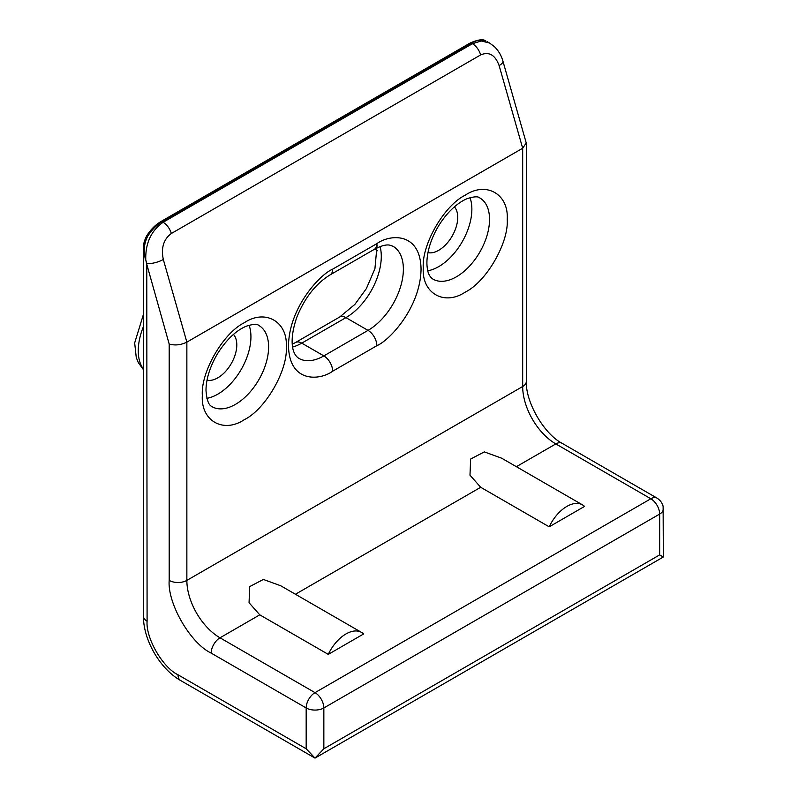 <?xml version="1.0" encoding="UTF-8"?>
<svg xmlns="http://www.w3.org/2000/svg" width="798" height="798" viewBox="0 0 798 798"><rect width="100%" height="100%" fill="white"/><g stroke="black" fill="none" stroke-linecap="round" stroke-linejoin="round"><path stroke-width="1.2" d="M160.348 222.722L162.124 221.704A31.242 18.035 120 0 0 147.71 236.198L146.752 235.739C150.772 229.495 155.48 224.777 160.867 221.585L470.182 43.002C478.082 39.581 483.239 38.883 485.643 40.888A2.504 2.035 -67.4 0 0 485.364 40.798M147.71 236.198C143.889 243.899 143.241 251.789 145.765 259.869L146.772 263.619A2.504 1.127 172 0 1 146.563 263.539L145.765 259.869C145.336 243.26 151.111 230.732 163.121 222.283L472.426 43.71L481.314 40.997L489.583 43.042L494.361 46.613C498.441 50.543 501.294 55.391 502.93 61.157L502.93 61.157A12.499 4.07 164.1 0 1 499.129 65.586C495.169 54.912 489.014 51.351 480.655 54.922A12.499 7.212 60 0 0 472.426 43.71L471.428 43.132A2.504 1.446 -120 0 0 470.182 43.002M145.416 259.899L143.441 248.577M485.832 40.977A2.504 2.035 -67.4 0 0 485.643 40.888L485.832 40.977A31.242 18.035 120 0 0 471.428 43.132L162.124 221.704A2.504 1.446 -120 0 0 160.867 221.585M306.173 748.773L178.024 674.789C162.722 667.547 145.715 638.091 147.091 621.213L146.772 263.619A12.499 4.07 -15.9 0 0 163.311 259.47L186.862 342.123C180.976 345.025 175.081 345.664 169.186 344.058L169.186 580.395A12.499 7.212 0 0 0 186.862 580.395A46.863 27.062 60 0 0 220.009 637.802A12.499 7.212 120 0 0 211.171 653.103L306.173 707.956L306.173 748.773L315.011 758.1L663.328 557.004L663.118 506.72C663.168 506.62 662.599 501.772 657.073 498.142A12.499 7.212 120 0 0 650.829 498.76A12.499 7.212 -120 0 1 659.667 514.072A12.499 7.212 0 0 0 663.328 508.964M259.769 614.839L328.267 654.38L363.609 633.971A31.242 18.035 120 0 0 361.564 632.425L280.766 585.782L263.36 579.448L249.714 586.59L249.056 602.739L259.769 614.839L220.009 637.802L315.011 692.644A12.499 7.212 60 0 1 323.848 707.956L323.848 748.773L315.011 758.1L180.617 680.514C159.949 668.824 143.221 639.856 143.441 616.116A12.499 7.212 0 0 0 147.091 621.213M323.848 748.773L659.667 554.889L663.328 557.004M502.93 61.157L526.241 142.962L522.68 148.238L186.862 342.123L186.862 580.395L522.68 386.511A12.499 7.212 0 0 0 526.341 381.414C525.463 401.873 543.907 433.833 562.071 443.289A12.499 7.212 120 0 0 555.827 443.917L650.829 498.76L315.011 692.644A12.499 7.212 120 0 0 306.173 707.956A12.499 7.212 180 0 0 323.848 707.956L659.667 514.072L659.667 554.889M582.49 504.865L501.703 458.222L484.296 451.887L470.65 459.04L469.982 475.179L480.705 487.279L549.194 526.82L584.545 506.411A31.242 18.035 120 0 0 582.49 504.865A31.242 18.035 120 0 0 549.194 526.82M361.564 632.425A31.242 18.035 120 0 0 328.267 654.38M427.808 270.781A46.863 27.062 120 0 0 471.867 209.206A46.863 27.062 120 0 0 470.012 197.665M206.872 398.332A46.863 27.062 120 0 0 250.931 336.766A46.863 27.062 120 0 0 249.086 325.215M427.957 252.637A26.873 15.511 120 0 0 447.568 242.652A26.873 15.511 120 0 0 457.733 217.375A26.873 15.511 120 0 0 454.381 206.872M207.021 380.187A26.873 15.511 120 0 0 226.642 370.212A26.873 15.511 120 0 0 236.797 344.926A26.873 15.511 120 0 0 233.445 334.422M169.186 344.058L146.563 263.539M143.441 369.075A49.995 28.868 -60 0 1 143.441 326.542M162.124 221.704L163.121 222.283A12.499 7.212 60 0 1 171.341 233.495L480.655 54.922M211.171 653.103C190.403 643.278 167.311 603.298 169.186 580.395M178.024 674.789A12.499 7.212 120 0 0 180.617 680.514M499.129 65.586L522.68 148.238L522.68 386.511A46.863 27.062 -120 0 0 555.827 443.917L516.366 466.69M171.341 233.495C163.6 239.23 160.927 247.889 163.311 259.47M376.865 243.649C389.793 234.133 420.456 231.739 421.055 269.155C420.456 307.27 389.793 340.277 376.865 345.694L332.676 371.2C319.759 380.716 289.095 383.11 288.497 345.694C289.095 307.579 319.759 274.572 332.676 269.155L376.865 243.649A12.499 7.212 -120 0 1 374.282 249.365C381.115 245.754 386.302 244.358 389.853 245.176L393.025 246.273A49.995 28.868 120 0 1 400.686 286.332A49.995 28.868 120 0 1 368.028 330.382A12.499 7.212 -120 0 1 376.865 345.694M202.333 395.439C200.677 372.097 223.241 332.975 244.308 322.731C265.345 308.666 287.948 321.684 286.283 346.97C287.938 370.312 265.375 409.424 244.308 419.678C223.26 433.743 200.667 420.716 202.333 395.439M423.269 267.879C421.603 244.537 444.177 205.425 465.244 195.181C486.281 181.106 508.885 194.133 507.219 219.41C508.875 242.762 486.311 281.874 465.244 292.118C444.197 306.183 421.603 293.165 423.269 267.879M380.097 246.592A49.995 28.868 120 0 1 345.933 317.634A12.499 7.212 -120 0 0 339.689 317.015L354.881 304.407L366.362 288.607L374.92 268.717L377.125 244.876M332.676 269.155A12.499 7.212 -120 0 1 330.093 274.881C315.838 283.639 304.746 297.744 296.836 317.205C289.903 337.245 290.681 353.165 298.851 358.372A49.995 28.868 120 0 0 323.848 355.898A12.499 7.212 60 0 1 332.676 371.2M212.039 406.691A46.863 27.062 120 0 0 248.148 394.132A46.863 27.062 120 0 0 268.607 346.97A46.863 27.062 120 0 0 258.901 325.514C257.275 323.818 253.076 324.048 246.303 326.192C235.769 330.621 226.004 340.078 217.006 354.541C209.754 367.299 206.084 379.23 205.994 390.332C207.151 406.481 211.749 405.992 212.039 406.691M489.543 219.41A46.863 27.062 120 0 0 479.837 197.954C478.221 196.268 474.042 196.488 467.289 198.612C461.753 200.827 455.967 204.976 449.952 211.071C440.526 221.036 433.763 232.607 429.653 245.784C427.199 254.293 426.391 261.614 427.239 267.729C427.768 273.096 429.683 276.896 432.975 279.13A46.863 27.062 120 0 0 469.084 266.582A46.863 27.062 120 0 0 489.543 219.41M480.705 487.279L295.44 594.251M292.657 347.02A49.995 28.868 120 0 0 301.754 343.14L323.848 355.898L368.028 330.382L345.933 317.634L301.754 343.14A12.499 7.212 60 0 0 295.499 342.522L292.307 344.197M143.441 314.372L134.672 342.941L136.258 357.474L138.313 362.611L143.441 369.713M146.752 235.739C144.229 240.667 143.121 244.966 143.441 248.627L143.441 248.627M377.624 250.791L374.721 249.116M143.441 616.116L143.441 248.657M487.139 41.636L489.583 43.042M526.341 381.414L526.341 143.7M562.071 443.289L657.073 498.142M339.689 317.015L295.499 342.522M330.093 274.881L374.282 249.365"/></g></svg>
